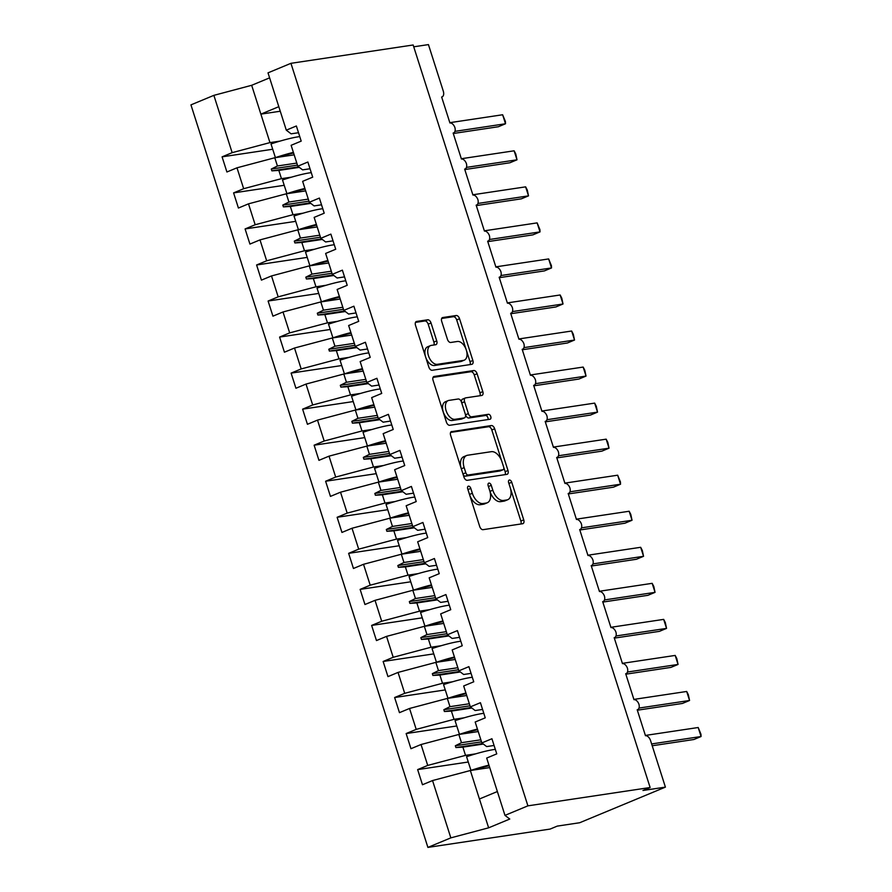 <?xml version="1.0" encoding="UTF-8"?>
<svg xmlns="http://www.w3.org/2000/svg" width="892" height="892" viewBox="0 0 892 892"><rect width="100%" height="100%" fill="white"/><g stroke="black" fill="none" stroke-linecap="round" stroke-linejoin="round"><path stroke-width="1.34" d="M468.467 486.162A2.62 1.528 67.4 0 0 468.244 486.218A2.62 1.528 67.4 0 0 467.709 488.872L479.706 526.458A3.735 2.185 67.4 0 0 483.04 529.67L522.656 523.727A3.735 2.185 67.4 0 0 522.968 523.637A3.735 2.185 67.4 0 0 523.738 519.858L511.74 482.271A2.62 1.528 67.4 0 0 509.41 480.019A2.62 1.528 67.4 0 0 509.187 480.074A2.62 1.528 67.4 0 0 508.652 482.728L510.202 487.589A11.964 6.98 67.4 0 1 507.76 499.698A11.964 6.98 67.4 0 1 506.779 499.966L503.478 500.468A11.964 6.98 67.4 0 1 492.819 490.199L491.269 485.337A2.62 1.528 67.4 0 0 488.939 483.085A2.62 1.528 67.4 0 0 488.716 483.152A2.62 1.528 67.4 0 0 488.18 485.794L489.73 490.667A11.964 6.98 67.4 0 1 487.288 502.765A11.964 6.98 67.4 0 1 486.307 503.043L483.007 503.534A11.964 6.98 67.4 0 1 472.347 493.276L470.798 488.403A2.62 1.528 67.4 0 0 468.467 486.162M431.037 322.993A3.735 2.185 67.4 0 0 427.703 319.793L416.586 321.454A3.735 2.185 67.4 0 0 416.285 321.544A3.735 2.185 67.4 0 0 415.516 325.324L428.84 367.069A3.735 2.185 67.4 0 0 432.174 370.28L471.79 364.337A3.735 2.185 67.4 0 0 472.102 364.248A3.735 2.185 67.4 0 0 472.86 360.468L459.547 318.723A3.735 2.185 67.4 0 0 456.213 315.512L442.789 317.53A3.735 2.185 67.4 0 0 442.477 317.608A3.735 2.185 67.4 0 0 441.707 321.399L447.416 339.261A3.735 2.185 67.4 0 0 450.75 342.472L457.406 341.469A10.002 5.843 67.4 0 1 466.081 349.374A10.002 5.843 67.4 0 1 464.264 360.167A10.002 5.843 67.4 0 1 463.439 360.401L437.359 364.315A10.002 5.843 67.4 0 1 428.684 356.41A10.002 5.843 67.4 0 1 430.502 345.605A10.002 5.843 67.4 0 1 431.315 345.382L435.664 344.736A3.735 2.185 67.4 0 0 435.976 344.647A3.735 2.185 67.4 0 0 436.734 340.867L431.037 322.993L428.182 324.186A3.735 2.185 67.4 0 0 424.848 320.975L415.482 322.38M527.908 805.844L290.937 63.321L268.013 72.854L286.299 130.165L296.367 125.984L301.195 141.114L291.127 145.307L297.805 166.213L307.874 162.021L312.702 177.162L302.633 181.344L309.301 202.25L319.381 198.069L324.209 213.21L314.14 217.392L320.808 238.298L330.876 234.117L335.715 249.247L325.636 253.44L332.315 274.346L342.383 270.153L347.211 285.295L337.143 289.476L343.81 310.383L353.89 306.201L358.718 321.343L348.649 325.524L355.317 346.43L365.385 342.249L370.225 357.391L360.145 361.572L366.824 382.478L376.892 378.297L381.72 393.428L371.652 397.62L378.32 418.526L388.399 414.334L393.227 429.476L383.159 433.657L389.826 454.563L399.895 450.382L404.734 465.524L394.654 469.705L401.333 490.611L411.402 486.43L416.23 501.56L406.161 505.753L412.84 526.659L422.908 522.467L427.736 537.608L417.668 541.79L424.336 562.696L434.404 558.515L439.243 573.656L429.175 577.838L435.842 598.744L445.911 594.563L450.739 609.693L440.67 613.886L447.349 634.792L457.418 630.599L462.246 645.741L452.177 649.933L458.845 670.84L468.913 666.647L473.752 681.789L463.684 685.97L470.352 706.877L480.42 702.695L485.248 717.837L475.18 722.018L481.858 742.924L491.927 738.743L496.755 753.874L486.686 758.066L504.972 815.377L527.908 805.844L650.123 787.513L642.976 790.479L665.41 787.123L650.569 740.628A5.72 3.334 67.4 0 0 645.473 735.722L637.189 709.764A5.72 3.334 -112.6 0 0 637.657 709.642A5.72 3.334 -112.6 0 0 638.94 704.223A5.72 3.334 67.4 0 0 633.978 699.674L625.693 673.728A5.72 3.334 -112.6 0 0 626.162 673.594A5.72 3.334 -112.6 0 0 627.433 668.175A5.72 3.334 67.4 0 0 622.471 663.626L614.187 637.68A5.72 3.334 -112.6 0 0 614.655 637.546A5.72 3.334 -112.6 0 0 615.937 632.127A5.72 3.334 67.4 0 0 610.964 627.589L602.68 601.632A5.72 3.334 -112.6 0 0 603.148 601.509A5.72 3.334 -112.6 0 0 604.43 596.079A5.72 3.334 67.4 0 0 599.457 591.541L591.184 565.595A5.72 3.334 -112.6 0 0 591.652 565.461A5.72 3.334 -112.6 0 0 592.924 560.042A5.72 3.334 67.4 0 0 587.962 555.493L579.677 529.547A5.72 3.334 -112.6 0 0 580.146 529.413A5.72 3.334 -112.6 0 0 581.428 523.994A5.72 3.334 67.4 0 0 576.455 519.456L568.171 493.499A5.72 3.334 -112.6 0 0 568.639 493.365A5.72 3.334 -112.6 0 0 569.921 487.946A5.72 3.334 67.4 0 0 564.948 483.408L556.675 457.451A5.72 3.334 -112.6 0 0 557.143 457.328A5.72 3.334 -112.6 0 0 558.414 451.91A5.72 3.334 67.4 0 0 553.453 447.36L545.168 421.414A5.72 3.334 -112.6 0 0 545.636 421.28A5.72 3.334 -112.6 0 0 546.919 415.862A5.72 3.334 67.4 0 0 541.946 411.323L533.661 385.366A5.72 3.334 -112.6 0 0 534.13 385.233A5.72 3.334 -112.6 0 0 535.412 379.814A5.72 3.334 67.4 0 0 530.439 375.276L522.166 349.318A5.72 3.334 -112.6 0 0 522.623 349.196A5.72 3.334 -112.6 0 0 523.905 343.777A5.72 3.334 67.4 0 0 518.943 339.228L510.659 313.282A5.72 3.334 -112.6 0 0 511.127 313.148A5.72 3.334 -112.6 0 0 512.398 307.729A5.72 3.334 67.4 0 0 507.437 303.18L499.152 277.234A5.72 3.334 -112.6 0 0 499.62 277.1A5.72 3.334 -112.6 0 0 500.903 271.681A5.72 3.334 67.4 0 0 495.93 267.143L487.645 241.186A5.72 3.334 -112.6 0 0 488.114 241.063A5.72 3.334 -112.6 0 0 489.396 235.633A5.72 3.334 67.4 0 0 484.434 231.095L476.15 205.138A5.72 3.334 -112.6 0 0 476.618 205.015A5.72 3.334 -112.6 0 0 477.889 199.596A5.72 3.334 67.4 0 0 472.927 195.047L464.643 169.101A5.72 3.334 -112.6 0 0 465.111 168.967A5.72 3.334 -112.6 0 0 466.393 163.548A5.72 3.334 67.4 0 0 461.42 159.01L453.136 133.053A5.72 3.334 -112.6 0 0 453.604 132.919A5.72 3.334 -112.6 0 0 454.887 127.5A5.72 3.334 67.4 0 0 449.925 122.962L441.64 97.005A5.72 3.334 -112.6 0 0 442.109 96.882A5.72 3.334 -112.6 0 0 443.279 91.096L428.439 44.6L413.732 46.808M290.937 63.321L413.152 44.99L650.123 787.513M451.709 431.483A3.735 2.185 67.4 0 0 451.397 431.572A3.735 2.185 67.4 0 0 450.638 435.352L463.963 477.108A3.735 2.185 67.4 0 0 467.285 480.309L506.912 474.366A3.735 2.185 67.4 0 0 507.213 474.288A3.735 2.185 67.4 0 0 507.983 470.497L494.659 428.751A3.735 2.185 67.4 0 0 491.325 425.54L451.129 431.728M446.401 422.083L433.077 380.338A3.735 2.185 67.4 0 1 433.847 376.558A3.735 2.185 67.4 0 1 434.148 376.469L473.775 370.526A3.735 2.185 67.4 0 1 477.097 373.737L482.806 391.599A3.735 2.185 67.4 0 1 482.037 395.39A3.735 2.185 67.4 0 1 481.725 395.468L465.657 397.877A3.735 2.185 67.4 0 0 465.356 397.966A3.735 2.185 67.4 0 0 464.587 401.746L468.367 413.598A3.735 2.185 67.4 0 0 471.701 416.809L488.426 414.301A2.62 1.528 67.4 0 1 490.7 416.363A2.62 1.528 67.4 0 1 490.221 419.195A2.62 1.528 67.4 0 1 490.009 419.251L449.735 425.294A3.735 2.185 67.4 0 1 446.401 422.083M272.696 149.254L222.086 156.847L226.914 171.989L236.993 167.808L243.661 188.703L281.459 178.656L291.595 177.14M294.17 154.84L274.792 157.75L236.993 167.808M284.202 185.302L233.593 192.895L238.42 208.037L248.489 203.844L255.168 224.751L292.966 214.704L303.102 213.177M305.677 190.888L286.299 193.798L248.489 203.844M295.709 221.35L245.088 228.943L249.927 244.073L259.996 239.892L266.663 260.798L304.473 250.741L314.608 249.225M317.184 226.936L297.794 229.835L259.996 239.892M307.216 257.387L256.595 264.98L261.423 280.121L271.502 275.94L278.17 296.846L315.969 286.789L326.104 285.273M328.68 262.973L309.301 265.883L271.502 275.94M318.712 293.435L268.102 301.028L272.93 316.169L282.998 311.977L289.677 332.883L327.476 322.837L337.611 321.321M340.187 299.021L320.808 301.931L282.998 311.977M330.218 329.483L279.597 337.076L284.436 352.206L294.505 348.025L301.173 368.931L338.982 358.874L349.118 357.358M351.693 335.069L332.303 337.979L294.505 348.025M341.725 365.53L291.104 373.112L295.932 388.254L306.012 384.073L312.679 404.979L350.489 394.922L360.613 393.405M363.189 371.117L343.81 374.016L306.012 384.073M353.221 401.567L302.611 409.16L307.439 424.302L317.507 420.11L324.186 441.016L361.985 430.97L372.12 429.453M374.696 407.153L355.317 410.064L317.507 420.11M364.728 437.615L314.118 445.208L318.946 460.339L329.014 456.158L335.682 477.064L373.492 467.018L383.627 465.49M386.203 443.201L366.824 446.112L329.014 456.158M376.234 473.663L325.613 481.245L330.453 496.387L340.521 492.206L347.189 513.112L384.998 503.055L395.123 501.538M397.709 479.249L378.32 482.148L340.521 492.206M387.73 509.7L337.12 517.293L341.948 532.435L352.017 528.254L358.695 549.16L396.494 539.102L406.629 537.586M409.205 515.286L389.826 518.196L352.017 528.254M399.237 545.748L348.627 553.341L353.455 568.483L363.523 564.29L370.202 585.197L408.001 575.15L418.136 573.623M420.712 551.334L401.333 554.244L363.523 564.29M410.744 581.796L360.123 589.389L364.962 604.52L375.03 600.338L381.698 621.245L419.508 611.187L429.632 609.671M432.219 587.382L412.829 590.281L375.03 600.338M422.239 617.833L371.63 625.426L376.457 640.567L386.537 636.386L393.205 657.293L431.003 647.235L441.139 645.719M443.714 623.419L424.336 626.329L386.537 636.386M433.746 653.881L383.136 661.474L387.964 676.615L398.033 672.423L404.712 693.329L442.51 683.283L452.645 681.767M455.221 659.467L435.842 662.377L398.033 672.423M445.253 689.929L394.632 697.522L399.471 712.652L409.54 708.471L416.207 729.377L454.017 719.331L464.141 717.804M466.728 695.515L447.338 698.425L409.54 708.471M456.749 725.976L406.139 733.558L410.967 748.7L421.046 744.519L427.714 765.425L417.646 769.606L422.473 784.748L432.542 780.556L450.839 837.867L427.904 847.4L550.13 829.069L557.266 826.103L579.688 822.736L665.41 787.123M478.223 731.563L458.845 734.462L421.046 744.519M489.73 767.599L470.352 770.51L432.542 780.556M269.607 77.849L251.667 85.297L269.964 142.608L280.088 141.092M269.964 142.608L232.154 152.666L222.086 156.847M286.299 130.165L291.104 133.822L298.519 132.718M233.593 192.895L243.661 188.703M297.805 166.213L302.611 169.87L310.026 168.755M245.088 228.943L255.168 224.751M309.301 202.25L314.107 205.918L321.521 204.803M256.595 264.98L266.663 260.798M320.808 238.298L325.613 241.955L333.028 240.851M268.102 301.028L278.17 296.846M332.315 274.346L337.12 278.003L344.535 276.888M279.597 337.076L289.677 332.883M343.81 310.383L348.616 314.051L356.031 312.936M291.104 373.112L301.173 368.931M355.317 346.43L360.123 350.099L367.537 348.984M302.611 409.16L312.679 404.979M366.824 382.478L371.63 386.136L379.044 385.021M314.118 445.208L324.186 441.016M378.32 418.526L383.125 422.184L390.54 421.069M325.613 481.245L335.682 477.064M389.826 454.563L394.632 458.232L402.047 457.117M337.12 517.293L347.189 513.112M401.333 490.611L406.139 494.268L413.553 493.165M348.627 553.341L358.695 549.16M412.84 526.659L417.634 530.316L425.049 529.201M360.123 589.389L370.202 585.197M424.336 562.696L429.141 566.364L436.556 565.249M371.63 625.426L381.698 621.245M435.842 598.744L440.648 602.401L448.063 601.297M383.136 661.474L393.205 657.293M447.349 634.792L452.144 638.449L459.57 637.334M394.632 697.522L404.712 693.329M458.845 670.84L463.65 674.497L471.065 673.382M406.139 733.558L416.207 729.377M470.352 706.877L475.157 710.545L482.572 709.43M251.667 85.297L213.868 95.355L232.154 152.666M213.868 95.355L190.944 104.877L427.904 847.4M274.792 157.75L277.423 165.99L271.291 169.045L271.87 170.84L278.839 170.417L281.459 178.656M299.299 167.35L278.839 170.417M296.802 163.08L277.423 165.99M286.299 193.798L288.93 202.038L282.797 205.082L283.377 206.888L290.335 206.465L292.966 214.704M310.795 203.387L290.335 206.465M308.309 199.128L288.93 202.038M297.794 229.835L300.426 238.075L294.304 241.13L294.873 242.936L301.842 242.501L304.473 250.741M322.302 239.435L301.842 242.501M319.815 235.176L300.426 238.075M309.301 265.883L311.932 274.123L305.8 277.178L306.38 278.984L313.348 278.549L315.969 286.789M333.809 275.483L313.348 278.549M331.311 271.213L311.932 274.123M320.808 301.931L323.439 310.171L317.307 313.226L317.887 315.021L324.844 314.597L327.476 322.837M345.304 311.531L324.844 314.597M342.818 307.261L323.439 310.171M332.303 337.979L334.935 346.219L328.813 349.263L329.382 351.069L336.351 350.634L338.982 358.874M356.811 347.568L336.351 350.634M354.325 343.308L334.935 346.219M343.81 374.016L346.442 382.255L340.309 385.311L340.889 387.117L347.858 386.682L350.489 394.922M368.318 383.616L347.858 386.682M365.82 379.356L346.442 382.255M355.317 410.064L357.948 418.303L351.816 421.358L352.396 423.154L359.353 422.73L361.985 430.97M379.814 419.664L359.353 422.73M377.327 415.393L357.948 418.303M366.824 446.112L369.444 454.351L363.323 457.395L363.891 459.202L370.86 458.778L373.492 467.018M391.32 455.7L370.86 458.778M388.834 451.441L369.444 454.351M378.32 482.148L380.951 490.388L374.83 493.443L375.398 495.25L382.367 494.815L384.998 503.055M402.827 491.748L382.367 494.815M400.33 487.489L380.951 490.388M389.826 518.196L392.458 526.436L386.325 529.491L386.905 531.286L393.863 530.863L396.494 539.102M414.323 527.796L393.863 530.863M411.836 523.526L392.458 526.436M401.333 554.244L403.953 562.484L397.832 565.539L398.401 567.334L405.369 566.911L408.001 575.15M425.83 563.833L405.369 566.911M423.343 559.574L403.953 562.484M412.829 590.281L415.46 598.521L409.339 601.576L409.907 603.382L416.876 602.947L419.508 611.187M437.336 599.881L416.876 602.947M434.839 595.622L415.46 598.521M424.336 626.329L426.967 634.569L420.834 637.624L421.414 639.43L428.372 638.995L431.003 647.235M448.843 635.929L428.372 638.995M446.346 631.659L426.967 634.569M435.842 662.377L438.463 670.617L432.341 673.672L432.921 675.467L439.879 675.043L442.51 683.283M460.339 671.977L439.879 675.043M457.852 667.707L438.463 670.617M447.338 698.425L449.969 706.665L443.848 709.709L444.417 711.515L451.385 711.091L454.017 719.331M471.846 708.014L451.385 711.091M469.348 703.755L449.969 706.665M481.858 742.924L486.664 746.582L494.079 745.478M458.845 734.462L461.476 742.702L455.344 745.757L455.923 747.563L462.892 747.128L465.512 755.368L427.714 765.425M483.353 744.062L462.892 747.128M465.512 755.368L475.648 753.851M480.855 739.803L461.476 742.702M468.255 762.013L417.646 769.606M504.972 815.377L509.778 819.034L488.638 827.821L450.839 837.867M470.352 770.51L488.638 827.821M497.368 791.538L479.439 798.987M280.255 111.232L260.877 114.131L278.806 106.683M482.672 743.549L455.923 747.563M481.502 741.832L455.344 745.757M471.166 707.501L444.417 711.515M470.006 705.784L443.848 709.709M459.67 671.453L432.921 675.467M458.499 669.747L432.341 673.672M448.163 635.416L421.414 639.43M446.992 633.699L420.834 637.624M436.656 599.368L409.907 603.382M435.497 597.651L409.339 601.576M425.161 563.32L398.401 567.334M423.99 561.614L397.832 565.539M413.654 527.284L386.905 531.286M412.483 525.566L386.325 529.491M402.147 491.236L375.398 495.25M400.987 489.518L374.83 493.443M390.651 455.188L363.891 459.202M389.481 453.482L363.323 457.395M379.145 419.151L352.396 423.154M377.974 417.434L351.816 421.358M367.638 383.103L340.889 387.117M366.478 381.386L340.309 385.311M356.131 347.055L329.382 351.069M354.971 345.338L328.813 349.263M344.635 311.007L317.887 315.021M343.465 309.301L317.307 313.226M333.129 274.97L306.38 278.984M331.969 273.253L305.8 277.178M321.622 238.922L294.873 242.936M320.462 237.205L294.304 241.13M310.126 202.874L283.377 206.888M308.955 201.168L282.797 205.082M298.619 166.837L271.87 170.84M297.449 165.12L271.291 169.045M469.649 494.937A11.964 6.98 67.4 0 0 480.141 504.727L483.007 503.534M487.288 502.765L484.423 503.958A11.964 6.98 67.4 0 1 483.453 504.225L480.141 504.727M507.76 499.698L504.894 500.891A11.964 6.98 67.4 0 1 503.924 501.159L500.613 501.65A11.964 6.98 67.4 0 1 489.964 491.392L489.886 491.146M520.906 523.983A3.735 2.185 67.4 0 0 520.872 521.039L510.358 488.08M501.862 461.454L491.804 429.944A3.735 2.185 67.4 0 0 488.47 426.733L450.605 432.408M505.151 474.633A3.735 2.185 67.4 0 0 505.128 471.69L503.724 467.297M465.802 472.749A2.62 1.528 67.4 0 0 468.133 475.001L502.91 469.783A2.62 1.528 67.4 0 0 503.121 469.716A2.62 1.528 67.4 0 0 503.657 467.073L502.018 461.945A11.964 6.98 67.4 0 0 491.358 451.675L467.586 455.243A11.964 6.98 67.4 0 0 466.616 455.511A11.964 6.98 67.4 0 0 464.163 467.62L465.802 472.749L462.948 473.931M463.015 474.165A2.62 1.528 67.4 0 0 465.267 476.183L468.133 475.001M500.457 470.798A2.62 1.528 67.4 0 1 500.267 470.909A2.62 1.528 67.4 0 1 500.055 470.965L465.267 476.183M466.616 455.511L463.751 456.704A11.964 6.98 67.4 0 0 461.153 468.322M433.044 377.394L470.909 371.719L473.775 370.526M479.974 395.736A3.735 2.185 67.4 0 0 479.941 392.792L474.243 374.919A3.735 2.185 67.4 0 0 470.909 371.719M462.803 399.07A3.735 2.185 67.4 0 0 462.502 399.159A3.735 2.185 67.4 0 0 461.655 402.66M465.368 414.334L465.512 414.791A3.735 2.185 67.4 0 0 468.846 418.002L485.571 415.494L488.426 414.301M488.013 419.552A2.62 1.528 67.4 0 0 487.489 416.809A2.62 1.528 67.4 0 0 485.571 415.494M448.988 400.385A10.002 5.843 67.4 0 0 448.174 400.608A10.002 5.843 67.4 0 0 446.357 411.413A10.002 5.843 67.4 0 0 455.031 419.307L464.219 417.935A3.735 2.185 67.4 0 0 464.52 417.846A3.735 2.185 67.4 0 0 465.29 414.066L461.51 402.214A3.735 2.185 67.4 0 0 458.176 399.003L448.988 400.385M448.174 400.608L445.309 401.801A10.002 5.843 67.4 0 0 443.491 412.595A10.002 5.843 67.4 0 0 452.166 420.5L455.031 419.307M461.945 418.883A3.735 2.185 67.4 0 1 461.666 419.039A3.735 2.185 67.4 0 1 461.365 419.117L452.166 420.5M433.913 344.992A3.735 2.185 67.4 0 0 433.88 342.049L428.182 324.186M430.502 345.605L427.647 346.798A10.002 5.843 67.4 0 0 425.462 356.477M425.74 357.358A10.002 5.843 67.4 0 0 434.504 365.497L437.359 364.315M464.264 360.167L461.409 361.36A10.002 5.843 67.4 0 1 460.584 361.583L434.504 365.497M466.159 349.608L456.682 319.905A3.735 2.185 67.4 0 0 453.359 316.705L441.685 318.455M470.039 364.605A3.735 2.185 67.4 0 0 470.006 361.661L466.449 350.5M652.208 745.757L693.92 739.501L701.056 736.524L698.191 727.515L645.384 735.432M698.191 727.515L700.967 734.272L701.056 736.524L651.628 743.939M495.316 749.38A30.484 3.568 162.3 0 0 466.561 756.695L470.976 770.42M488.95 765.146A30.484 3.568 162.3 0 0 470.931 770.387M489.139 765.76A25.901 3.033 162.3 0 0 473.931 769.974M637.334 710.21L682.413 703.453L689.561 700.488L686.684 691.467L633.877 699.395M686.684 691.467L688.312 694.634L689.561 700.488L638.995 708.07M483.821 713.332A30.484 3.568 162.3 0 0 455.054 720.647L459.469 734.372M477.443 729.098A30.484 3.568 162.3 0 0 459.425 734.339M477.644 729.712A25.901 3.033 162.3 0 0 462.424 733.926M625.827 674.174L670.907 667.406L678.054 664.44L675.177 655.43L622.382 663.347M675.177 655.43L676.816 658.586L678.054 664.44L627.489 672.022M472.314 677.284A30.484 3.568 162.3 0 0 443.547 684.599L447.974 698.324M465.936 693.051A30.484 3.568 162.3 0 0 447.918 698.302M466.137 693.664A25.901 3.033 162.3 0 0 450.928 697.878M614.332 638.126L659.411 631.358L666.547 628.392L663.67 619.383L610.875 627.299M663.67 619.383L665.309 622.538L666.547 628.392L615.982 635.974M460.807 641.248A30.484 3.568 162.3 0 0 432.051 648.562L436.467 662.277M454.441 657.014A30.484 3.568 162.3 0 0 436.422 662.254M454.63 657.627A25.901 3.033 162.3 0 0 439.422 661.842M602.825 602.078L647.904 595.321L655.051 592.355L652.175 583.335L599.368 591.262M652.175 583.335L653.803 586.501L655.051 592.355L604.486 599.937M449.312 605.2A30.484 3.568 162.3 0 0 420.545 612.514L424.96 626.24M442.934 620.966A30.484 3.568 162.3 0 0 424.915 626.206M443.123 621.579A25.901 3.033 162.3 0 0 427.915 625.794M591.318 566.03L636.397 559.273L643.545 556.307L640.668 547.298L587.873 555.214M640.668 547.298L642.307 550.453L643.545 556.307L592.979 563.889M437.805 569.152A30.484 3.568 162.3 0 0 409.038 576.466L413.464 590.192M431.427 584.918A30.484 3.568 162.3 0 0 413.409 590.169M431.628 585.531A25.901 3.033 162.3 0 0 416.408 589.746M579.822 529.993L624.902 523.225L632.038 520.259L629.161 511.25L576.366 519.166M629.161 511.25L630.8 514.405L632.038 520.259L581.472 527.841M426.298 533.104A30.484 3.568 162.3 0 0 397.542 540.418L401.957 554.144M419.931 548.881A30.484 3.568 162.3 0 0 401.913 554.122M420.121 549.494A25.901 3.033 162.3 0 0 404.912 553.709M568.315 493.945L613.395 487.188L620.542 484.211L617.665 475.202L564.859 483.118M617.665 475.202L620.442 481.959L620.542 484.211L569.977 491.804M414.802 497.067A30.484 3.568 162.3 0 0 386.035 504.381L390.451 518.107M408.425 512.833A30.484 3.568 162.3 0 0 390.406 518.074M408.614 513.446A25.901 3.033 162.3 0 0 393.405 517.661M556.809 457.897L601.888 451.14L609.035 448.174L606.159 439.165L553.363 447.082M606.159 439.165L607.798 442.32L609.035 448.174L558.47 455.756M403.296 461.019A30.484 3.568 162.3 0 0 374.528 468.333L378.944 482.059M396.918 476.785A30.484 3.568 162.3 0 0 378.899 482.026M397.118 477.398A25.901 3.033 162.3 0 0 381.899 481.613M545.313 421.86L590.393 415.092L597.529 412.126L594.652 403.117L541.857 411.034M594.652 403.117L596.291 406.273L597.529 412.126L546.963 419.708M391.789 424.971A30.484 3.568 162.3 0 0 363.033 432.285L367.448 446.011M385.411 440.737A30.484 3.568 162.3 0 0 367.404 445.989M385.612 441.362A25.901 3.033 162.3 0 0 370.403 445.565M533.806 385.812L578.886 379.055L586.033 376.078L583.156 367.069L530.35 374.986M583.156 367.069L584.784 370.225L586.033 376.078L535.468 383.66M380.282 388.934A30.484 3.568 162.3 0 0 351.526 396.249L355.941 409.974M373.915 404.7A30.484 3.568 162.3 0 0 355.897 409.941M374.105 405.314A25.901 3.033 162.3 0 0 358.896 409.528M522.299 349.764L567.379 343.007L574.526 340.042L571.649 331.021L518.854 338.949M571.649 331.021L573.288 334.188L574.526 340.042L523.961 347.624M368.786 352.886A30.484 3.568 162.3 0 0 340.019 360.201L344.435 373.926M362.408 368.652A30.484 3.568 162.3 0 0 344.39 373.893M362.609 369.266A25.901 3.033 162.3 0 0 347.389 373.48M510.804 313.716L555.883 306.959L563.019 303.994L560.143 294.984L507.347 302.901M560.143 294.984L561.782 298.14L563.019 303.994L512.454 311.576M357.279 316.838A30.484 3.568 162.3 0 0 328.512 324.153L332.939 337.878M350.902 332.605A30.484 3.568 162.3 0 0 332.894 337.856M351.102 333.218A25.901 3.033 162.3 0 0 335.894 337.432M499.297 277.68L544.376 270.912L551.512 267.946L548.647 258.936L495.84 266.853M548.647 258.936L551.423 265.693L551.512 267.946L500.958 275.528M345.773 280.802A30.484 3.568 162.3 0 0 317.017 288.105L321.432 301.83M339.406 296.568A30.484 3.568 162.3 0 0 321.388 301.808M339.596 297.181A25.901 3.033 162.3 0 0 324.387 301.396M487.79 241.632L532.87 234.875L540.017 231.898L537.14 222.888L484.334 230.816M537.14 222.888L539.928 229.657L540.017 231.898L489.452 239.491M334.277 244.754A30.484 3.568 162.3 0 0 305.51 252.068L309.925 265.794M327.899 260.52A30.484 3.568 162.3 0 0 309.881 265.76M328.1 261.133A25.901 3.033 162.3 0 0 312.88 265.348M476.295 205.584L521.374 198.827L528.51 195.861L525.633 186.852L472.838 194.768M525.633 186.852L527.272 190.007L528.51 195.861L477.945 203.443M322.77 208.706A30.484 3.568 162.3 0 0 294.003 216.02L298.43 229.746M316.392 224.472A30.484 3.568 162.3 0 0 298.374 229.723M316.593 225.085A25.901 3.033 162.3 0 0 301.385 229.3M464.788 169.547L509.867 162.779L517.003 159.813L514.126 150.804L461.331 158.72M514.126 150.804L515.766 153.959L517.003 159.813L466.438 167.395M311.263 172.658A30.484 3.568 162.3 0 0 282.508 179.972L286.923 193.698M304.897 188.435A30.484 3.568 162.3 0 0 286.878 193.675M305.086 189.048A25.901 3.033 162.3 0 0 289.878 193.263M453.281 133.499L498.36 126.742L505.508 123.765L502.631 114.756L449.824 122.672M502.631 114.756L505.407 121.513L505.508 123.765L454.942 131.358M299.768 136.621A30.484 3.568 162.3 0 0 271.001 143.935L275.416 157.661M293.39 152.387A30.484 3.568 162.3 0 0 275.372 157.628M293.591 153A25.901 3.033 162.3 0 0 278.371 157.215M469.493 494.458L472.347 493.276M483.453 504.225L486.307 503.043M488.415 486.519L491.269 485.337M489.964 491.392L492.819 490.199M500.613 501.65L503.478 500.468M503.924 501.159L506.779 499.966M508.886 483.453L511.74 482.271M520.872 521.039L523.738 519.858M467.943 489.585L470.798 488.403M488.47 426.733L491.325 425.54M491.804 429.944L494.659 428.751M505.128 471.69L507.983 470.497M500.055 470.965L502.91 469.783M461.309 468.802L464.163 467.62M433.568 376.714L434.148 376.469M474.243 374.919L477.097 373.737M479.941 392.792L482.806 391.599M461.733 402.939L464.587 401.746M465.512 414.791L468.367 413.598M468.846 418.002L471.701 416.809M461.365 419.117L464.219 417.935M433.88 342.049L436.734 340.867M460.584 361.583L463.439 360.401M442.198 317.764L442.789 317.53M453.359 316.705L456.213 315.512M456.682 319.905L459.547 318.723M470.006 361.661L472.86 360.468M416.007 321.7L416.586 321.454M424.848 320.975L427.703 319.793M500.267 470.909L503.121 469.716M462.502 399.159L465.356 397.966M461.666 419.039L464.52 417.846"/></g></svg>
